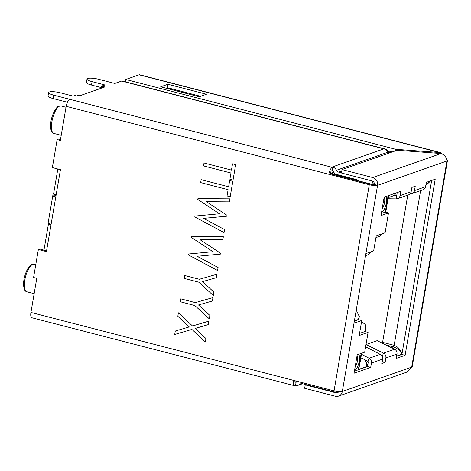 <?xml version="1.0" encoding="UTF-8"?>
<svg xmlns="http://www.w3.org/2000/svg" width="471" height="471" viewBox="0 0 471 471"><rect width="100%" height="100%" fill="white"/><g stroke="black" fill="none" stroke-linecap="round" stroke-linejoin="round"><path stroke-width="0.71" d="M355.057 367.368A7.094 2.508 104.5 0 0 357.454 360.969A7.094 2.508 104.5 0 0 357.077 355.54M382.122 209.006A7.094 2.508 104.5 0 0 384.524 202.607A7.094 2.508 104.5 0 0 384.148 197.178M125.816 79.469L139.08 74.807A6.523 2.308 -75.5 0 1 139.64 74.771L440.403 152.575L395.817 149.313L125.816 79.469L125.41 81.819M167.911 84.268L206.445 94.235L199.227 96.767L160.699 86.799L167.911 84.268L167.329 87.677L200.599 96.284M203.513 165.904L204.014 162.99L231.461 170.09L232.527 163.837L235.665 164.65L233.027 180.069L229.895 179.257L230.961 173.004L203.513 165.904L204.014 162.99L231.461 170.09L232.527 163.837L235.665 164.65L233.033 180.069L229.895 179.257M200.664 182.577L201.164 179.657L228.612 186.757L229.677 180.505L232.815 181.317L230.178 196.737L227.046 195.924L228.111 189.678L200.664 182.577L201.164 179.657L228.612 186.757L229.677 180.505L232.815 181.317L230.184 196.737L227.046 195.924M197.785 199.433L197.926 198.603L229.824 198.821L229.306 201.841L206.404 201.688L227.01 215.3L226.857 216.183L203.554 218.356L224.567 229.583L224.055 232.58L194.794 216.937L194.941 216.065L219.486 213.775L197.785 199.433L197.926 198.603L229.824 198.821L229.306 201.841L206.404 201.688L227.01 215.3L226.857 216.183L203.554 218.356L224.567 229.583L224.055 232.58L194.794 216.937L194.941 216.065L219.492 213.775M191.303 237.36L191.444 236.524L223.342 236.748L222.824 239.768L199.922 239.609L220.522 253.221L220.375 254.11L197.072 256.283L218.085 267.51L217.573 270.507L188.306 254.864L188.459 253.993L213.004 251.702L191.303 237.36L191.444 236.524L223.342 236.748L222.824 239.768L199.922 239.609L220.528 253.221L220.375 254.11L197.072 256.283L218.085 267.51L217.573 270.507L188.306 254.864L188.459 253.993L213.004 251.702M184.279 278.432L184.779 275.517L199.315 279.274L216.931 274.257L216.348 277.672L202.489 281.617L213.881 292.102L213.298 295.511L198.821 282.194L184.279 278.432L184.779 275.517L199.315 279.274L216.931 274.257L216.348 277.672L202.489 281.617L213.881 292.102L213.298 295.511L198.821 282.194M180.293 301.77L180.787 298.855L195.33 302.618L212.939 297.595L212.356 301.01L198.497 304.961L209.889 315.44L209.307 318.855L194.829 305.532L180.293 301.77L180.787 298.855L195.33 302.618L212.939 297.595L212.356 301.01L198.497 304.961L209.889 315.44L209.307 318.849L194.829 305.532M177.814 316.259L178.403 312.815L192.492 325.973L208.918 321.145L208.323 324.59L195.159 328.464L205.945 338.537L205.356 341.981L191.903 329.423L174.7 334.487L175.289 331.036L189.236 326.933L177.814 316.259L178.403 312.815L192.492 325.973L208.918 321.145L208.329 324.59L195.159 328.464L205.945 338.537L205.356 341.981L191.903 329.423M341.475 172.845L338.708 172.133A3.544 3.226 70.7 0 1 336.459 170.278A6.382 5.811 -109.3 0 0 332.867 167.075L332.273 170.567L331.484 170.843A2.838 1.007 104.5 0 0 330.212 173.764L370.671 184.232A2.838 0.612 9.7 0 0 374.351 184.502L377.559 185.339A6.523 5.935 -109.3 0 0 372.726 177.526L342.028 169.589L397.106 150.249L441.068 153.528C444.63 154.829 446.585 157.308 446.938 160.976A6.382 1.378 9.7 0 0 447.45 160.552A6.382 1.378 9.7 0 0 446.832 159.799M374.351 184.502A2.979 2.708 -109.3 0 0 372.143 180.941L341.446 172.998L342.028 169.589M338.749 391.648A2.979 2.708 70.7 0 1 335.929 392.814L305.232 384.872L304.649 388.287L335.346 396.229A6.523 5.935 70.7 0 0 338.578 396.105A6.523 5.935 70.7 0 0 342.329 391.478A6.382 1.378 -170.3 0 1 334.051 390.859L293.592 380.391A6.382 2.261 104.5 0 0 294.493 385.696A6.382 2.261 104.5 0 0 294.84 385.708L295.541 385.466A6.382 5.811 -109.3 0 0 298.237 385.243A6.382 5.811 -109.3 0 0 299.874 384.318L301.817 383.635M305.962 384.619L305.232 384.872M165.957 88.159L167.329 87.677M395.563 150.791L395.817 149.313M387.586 150.749L392.243 151.956M439.637 153.422L439.779 152.598L139.08 74.807M441.833 153.776L440.403 152.575M54.489 194.694L53.217 195.141A4.963 1.072 9.7 0 0 52.823 195.471A4.963 1.072 9.7 0 0 55.772 196.984L60.441 169.684L52.358 167.594L57.144 139.61L60.341 140.435L66.175 106.305A6.382 2.261 -75.5 0 1 69.726 99.287L53.67 95.13L53.088 98.545L67.394 102.248M294.493 385.696L31.84 317.748A6.382 2.261 -75.5 0 1 30.939 312.444L36.773 278.32L33.576 277.49L38.357 249.506L46.435 251.596L51.103 224.29A4.963 1.072 -170.3 0 1 48.154 222.771L52.823 195.471M174.7 334.487L175.289 331.036L189.236 326.933M338.578 396.105L407.068 372.055L411.701 367.115L446.938 160.976L377.559 185.339A6.382 1.378 9.7 0 1 369.288 184.72L66.175 106.305M447.45 160.552L412.213 366.697A6.382 1.378 -170.3 0 1 411.701 367.115L342.329 391.478L377.559 185.339M381.357 213.481L385.284 212.103L388.493 212.933L385.113 232.733L376.229 235.847L373.662 250.866L365.896 253.592M359.556 333.421L364.866 331.56L368.075 332.391L359.196 335.505L361.763 320.492L358.555 319.662L354.351 321.134M361.763 320.492L353.992 323.218M368.075 332.391L364.695 352.184L357.201 354.816L354.051 373.244L370.701 367.398L367.492 366.568L354.404 371.16M388.057 198.738L396.376 198.874A4.257 3.874 -109.3 0 0 397.612 198.68A4.257 3.874 -109.3 0 0 400.056 195.659L400.803 191.291L384.153 197.137L381.004 215.565L388.493 212.933M431.648 180.458L401.898 354.48L405.113 355.311L396.229 358.431L396.976 354.062A4.257 3.874 70.7 0 0 394.58 349.252L377.141 340.651L366.044 344.548L383.476 353.15L394.58 349.252M410.194 193.787L410.718 193.805A4.257 3.874 -109.3 0 0 412.043 193.61A4.257 3.874 -109.3 0 0 414.486 190.59L425.584 186.693L426.332 182.324L435.216 179.204L405.113 355.311M414.486 190.59L415.234 186.222L411.901 187.393L411.154 191.762A4.257 3.874 70.7 0 1 408.71 194.776L397.612 198.68M401.898 354.48L396.588 356.347M382.134 361.551L385.131 362.329L381.798 363.5L382.546 359.132A4.257 3.874 70.7 0 0 380.232 354.363L365.626 346.738M363.989 359.391L367.851 361.404A0.707 0.648 -109.3 0 1 368.234 362.199L367.492 366.568M361.475 354.263L369.129 358.26A4.257 3.874 -109.3 0 1 371.448 363.029L370.701 367.398M382.081 356.235L382.264 356.329A0.707 0.648 -109.3 0 1 382.664 357.13L382.564 357.73M382.264 356.329L383.476 353.15A4.257 3.874 -109.3 0 1 385.879 357.96L385.131 362.329M394.062 195.33L396.229 195.365A0.707 0.648 -109.3 0 0 396.847 194.829L397.236 192.545M364.866 331.56L365.855 328.617L365.266 324.295L361.528 321.876M382.046 233.91L380.197 236.101L375.935 237.596M385.755 212.227L388.487 195.612M359.685 361.869L358.378 369.511L359.538 365.578L361.646 353.256M407.756 195.118L382.593 342.34L394.15 345.331C398.113 346.791 400.709 349.753 401.946 354.21C400.232 350.695 397.371 348.252 393.362 346.892L385.855 344.949M430.794 180.758L425.802 185.444M370.318 252.038L368.428 254.605L365.549 255.618M358.278 319.756L359.314 316.541L356.229 310.136M388.899 195.471L388.275 197.461M396.093 192.945A7.094 6.453 70.7 0 1 392.643 196.054L388.251 197.596M425.996 184.285L430.364 180.911M366.656 366.856L366.703 366.585A7.094 6.453 -109.3 0 0 361.451 358.101L360.845 357.942M425.584 186.693A4.257 3.874 70.7 0 1 423.141 189.713L412.043 193.61M365.661 346.762L366.044 344.548M360.874 357.766L361.593 358.137M382.593 342.34A1.419 0.5 -75.5 0 1 382.334 343.212M366.756 364.436L367.81 364.707M365.938 360.403L365.761 361.457M367.763 364.966L366.785 364.707M53.088 98.545A8.513 1.837 -170.3 0 1 48.024 95.943L48.607 92.528A8.513 1.837 9.7 0 0 53.67 95.13M390.83 152.51C389.976 152.416 388.899 151.839 387.609 150.779A6.382 2.808 138.5 0 1 387.609 150.779A6.382 6.382 0 0 0 384.424 148.824A6.382 2.261 104.5 0 0 383.877 148.86L121.689 81.036L114.8 83.455L98.745 79.305A8.513 1.837 9.7 0 0 87.706 78.48A8.513 1.837 9.7 0 0 87.023 79.04A8.513 1.837 9.7 0 0 92.086 81.642L104.939 84.968L101.612 86.134L104.809 86.964L79.711 95.778L76.514 94.948L73.188 96.119L60.329 92.793A8.513 1.837 9.7 0 0 49.29 91.969A8.513 1.837 9.7 0 0 48.607 92.528M101.612 86.134L101.259 88.212M92.086 81.642L91.504 85.057L101.359 87.606M91.504 85.057A8.513 1.837 -170.3 0 1 86.44 82.449L87.023 79.04M38.357 249.506L39.747 249.018L46.576 250.784M57.144 139.61L58.534 139.122L60.482 139.622M49.508 223.784L48.407 224.172L51.009 224.844M43.974 250.107L48.407 224.172M56.143 194.811L53.541 194.14L57.833 169.012M54.536 194.393L54.418 195.112L56.02 195.53M330.212 173.764L328.829 174.252A6.382 2.261 104.5 0 1 332.173 167.323L69.726 99.287M387.609 150.779A6.382 2.808 138.5 0 1 387.927 152.204L336.459 170.278M389.741 152.834L387.927 152.204A6.382 5.811 70.7 0 0 383.877 148.86L331.908 167.111M333.857 172.251L330.942 173.275L331.437 174.082M356.941 180.681L357.383 180.523M121.689 81.036A6.382 2.261 -75.5 0 1 122.236 81L384.424 148.824M332.867 167.075L332.173 167.323M332.273 170.567A3.544 3.226 70.7 0 1 333.727 172.033A7.094 6.453 70.7 0 0 335.446 174.135L356.865 179.681L356.747 180.364L372.031 184.314L372.585 181.094M374.357 183.502L372.031 184.314M166.169 88.212L167.305 87.812L169.236 88.312L168.094 88.713M167.305 87.812L167.193 88.477M294.887 380.727A2.838 1.007 104.5 0 0 295.346 382.252L296.135 381.975L295.541 385.466M336.635 391.395L336.447 392.502L302.541 383.735A3.544 3.226 -109.3 0 0 300.781 383.8A3.544 3.226 -109.3 0 0 299.874 384.318M297.784 381.475A3.544 3.226 70.7 0 1 297.119 381.81A3.544 3.226 70.7 0 1 296.135 381.975M338.708 391.713L336.447 392.502M356.865 179.681L356.37 179.851L356.259 180.505M330.512 172.586L330.942 173.275L356.37 179.851M26.823 291.779C25.787 291.608 24.916 290.689 24.204 289.017C22.92 283.777 23.691 277.813 26.511 271.125C29.626 265.126 29.261 266.804 30.309 265.45L32.01 264.419L33.93 264.313A14.183 5.022 104.5 0 0 32.711 264.396A14.183 5.022 104.5 0 0 25.134 278.396A14.183 5.022 104.5 0 0 26.823 291.779L34.148 293.674M61 105.951A14.183 5.022 104.5 0 0 59.782 106.034A14.183 5.022 104.5 0 0 52.204 120.034A14.183 5.022 104.5 0 0 53.894 133.417C51.427 132.969 50.356 129.837 50.697 124.02C50.903 116.154 56.467 105.993 59.075 106.063L61 105.951L66.017 107.253M358.602 354.322A8.513 3.014 -75.5 0 1 358.926 362.847A8.513 3.014 -75.5 0 1 354.563 370.465A8.513 3.014 -75.5 0 1 354.522 370.477M386.055 196.472A8.513 3.014 -75.5 0 1 385.808 205.191A8.513 3.014 -75.5 0 1 381.634 212.103A8.513 3.014 -75.5 0 1 381.592 212.121M338.59 391.878L335.929 392.814M55.772 196.984L51.103 224.29M441.068 153.528L372.726 177.526M334.051 390.859L369.288 184.72M358.319 319.485L354.398 320.863M371.448 363.029L382.546 359.132M400.056 195.659L411.154 191.762M385.879 357.96L396.976 354.062M361.434 322.429L362.387 322.093M385.284 212.103L388.08 195.759M366.703 366.585L358.378 369.511L361.127 353.438M391.277 347.622L393.362 346.892A1.419 0.5 -75.5 0 0 394.15 345.331L420.597 190.608M360.78 358.337L361.451 358.101M401.946 354.21L396.635 356.076M396.376 198.874L396.229 195.365L396.617 195.23M410.718 193.805L410.7 193.069M367.851 361.404L369.129 358.26L380.232 354.363M293.592 380.391L30.939 312.444M372.626 184.573L374.398 183.949M389.535 152.074L390.895 152.427M341.781 171.055L338.708 172.133M295.07 381.975L297.042 381.286M33.93 264.313L35.749 264.784M365.337 331.678L365.855 328.617M370.341 252.032L370.277 252.415M358.772 319.715L359.314 316.541M53.894 133.417L61.218 135.312M298.237 385.243L302.541 383.73"/></g></svg>
